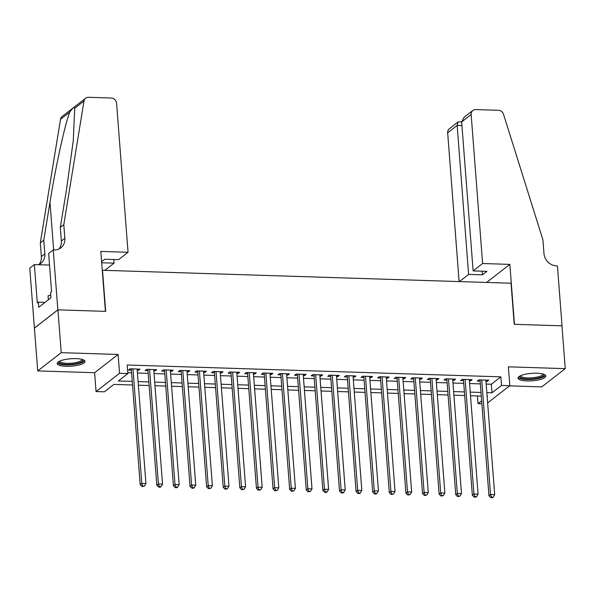 <?xml version="1.0" encoding="UTF-8"?>
<svg xmlns="http://www.w3.org/2000/svg" width="595" height="595" viewBox="0 0 595 595"><rect width="100%" height="100%" fill="white"/><g stroke="black" fill="none" stroke-linecap="round" stroke-linejoin="round"><path stroke-width="0.89" d="M66.119 366.319A13.908 3.726 175.6 0 0 84.936 361.403A13.908 3.726 175.6 0 0 76.019 358.629A13.908 3.726 175.6 0 0 57.209 363.538A13.908 3.726 175.6 0 0 66.119 366.319M526.969 380.926A13.908 3.726 175.6 0 0 545.786 376.01A13.908 3.726 175.6 0 0 536.869 373.229A13.908 3.726 175.6 0 0 518.052 378.145A13.908 3.726 175.6 0 0 526.969 380.926M132.529 385.01L113.89 384.415L104.37 391.815L96.07 391.547L119.55 373.303L127.858 373.563L118.338 380.964L132.254 381.402M53.238 249.922L57.849 309.854L105.427 311.363L100.815 251.425L128.051 252.287L116.59 103.314A5.348 4.775 52.2 0 0 111.213 98.019L88.543 97.297A5.348 4.775 52.2 0 0 85.658 98.212A5.348 4.775 52.2 0 0 84.007 101.053L63.799 224.627L64.855 238.327A12.48 11.141 -127.8 0 1 60.883 247.817A12.48 11.141 -127.8 0 1 54.152 249.945L53.238 249.922L48.634 253.492L51.587 291.855L50.568 292.643L50.962 297.775L38.712 307.295L38.318 302.156L37.306 302.944L34.354 264.589L29.75 268.166L37.738 370.908L94.62 372.715L96.07 391.547M509.573 385.865L541.762 386.884L565.25 368.64L508.368 366.832L509.818 385.672L487.632 402.912M481.876 403.774L478.03 403.655L481.653 400.844M477.435 395.935L478.03 403.655M34.443 328.105L57.931 309.854L61.225 352.664L37.738 370.908M57.931 309.854L105.679 311.371L102.511 270.271L511.046 283.22L514.214 324.312L561.955 325.829L565.25 368.64M137.229 370.328L138.449 370.365L140.033 369.131L130.067 368.818L128.483 370.053L131.391 370.142M153.83 370.856L155.057 370.893L156.641 369.659L146.675 369.346L145.091 370.573L147.999 370.67M170.438 371.377L171.658 371.421L173.249 370.187L163.283 369.867L161.699 371.101L164.599 371.198M187.046 371.905L188.265 371.942L189.857 370.715L179.891 370.395L178.307 371.63L181.207 371.719M203.654 372.433L204.873 372.47L206.465 371.235L196.499 370.923L194.907 372.158L197.815 372.247M220.262 372.961L221.481 372.998L223.066 371.763L213.107 371.451L211.515 372.678L214.423 372.775M236.87 373.482L238.089 373.526L239.673 372.291L229.715 371.972L228.123 373.206L231.031 373.303M253.477 374.01L254.697 374.047L256.281 372.82L246.323 372.5L244.731 373.734L247.639 373.824M270.085 374.538L271.305 374.575L272.889 373.34L262.923 373.028L261.339 374.262L264.247 374.352M286.693 375.066L287.913 375.103L289.497 373.868L279.531 373.556L277.947 374.783L280.855 374.88M303.294 375.586L304.521 375.631L306.105 374.396L296.139 374.077L294.555 375.311L297.463 375.408M319.902 376.114L321.122 376.152L322.713 374.924L312.747 374.605L311.163 375.839L314.063 375.928M336.51 376.642L337.729 376.68L339.321 375.445L329.355 375.133L327.771 376.367L330.671 376.457M353.118 377.171L354.337 377.208L355.929 375.973L345.963 375.661L344.371 376.895L347.279 376.985M369.726 377.699L370.945 377.736L372.529 376.501L362.571 376.189L360.979 377.416L363.887 377.513M386.334 378.219L387.553 378.256L389.137 377.029L379.179 376.709L377.587 377.944L380.495 378.033M402.941 378.747L404.161 378.784L405.745 377.55L395.779 377.237L394.195 378.472L397.103 378.561M419.549 379.275L420.769 379.312L422.353 378.078L412.387 377.766L410.803 379L413.711 379.089M436.157 379.803L437.377 379.841L438.961 378.606L428.995 378.294L427.411 379.521L430.319 379.617M452.758 380.324L453.985 380.369L455.569 379.134L445.603 378.814L444.019 380.049L446.927 380.138M469.366 380.852L470.586 380.889L472.177 379.662L462.211 379.342L460.627 380.577L463.527 380.666M486.182 384.08L491.336 384.244L500.856 376.843L127.196 365.003L127.858 373.563M127.791 372.723L131.599 372.842M137.438 373.028L148.207 373.37M154.038 373.556L164.808 373.898M170.646 374.084L181.416 374.419M187.254 374.605L198.023 374.947M203.862 375.133L214.631 375.475M220.47 375.661L231.239 376.003M237.078 376.189L247.847 376.531M253.686 376.709L264.455 377.051M270.294 377.237L281.063 377.58M286.902 377.766L297.671 378.108M303.502 378.294L314.272 378.636M320.11 378.814L330.88 379.156M336.718 379.342L347.487 379.684M353.326 379.87L364.095 380.212M369.934 380.398L380.703 380.74M386.542 380.919L397.311 381.261M403.15 381.447L413.919 381.789M419.758 381.975L430.527 382.317M436.358 382.503L447.128 382.845M452.966 383.031L463.736 383.366M469.574 383.552L480.344 383.894M485.974 381.38L487.193 381.417L488.785 380.183L478.819 379.87L477.235 381.105L480.135 381.194M94.62 372.715L118.108 354.471L61.225 352.664M118.108 354.471L119.55 373.303M500.856 376.843L501.518 385.411L509.818 385.672M487.141 396.575L487.55 396.255L487.119 396.24M481.281 396.062L470.511 395.72M464.673 395.534L453.903 395.192M448.065 395.006L437.295 394.663M431.457 394.478L420.687 394.135M414.856 393.957L404.087 393.615M398.248 393.429L387.479 393.087M381.64 392.901L370.871 392.559M365.033 392.373L354.263 392.031M348.425 391.852L337.655 391.51M331.817 391.324L321.047 390.982M315.209 390.796L304.439 390.454M298.601 390.268L287.831 389.926M281.993 389.74L271.223 389.405M265.392 389.219L254.623 388.877M248.784 388.691L238.015 388.349M232.176 388.163L221.407 387.821M215.569 387.635L204.799 387.3M198.961 387.114L188.191 386.772M182.353 386.586L171.583 386.244M165.745 386.058L154.975 385.716M149.137 385.53L138.367 385.188M486.844 392.64L491.998 392.804L501.518 385.411M138.092 381.588L148.862 381.93M154.7 382.116L165.47 382.459M171.308 382.645L182.077 382.987M187.916 383.173L198.685 383.507M204.524 383.693L215.293 384.035M221.132 384.221L231.901 384.563M237.732 384.749L248.502 385.091M254.34 385.277L265.11 385.612M270.948 385.798L281.718 386.14M287.556 386.326L298.326 386.668M304.164 386.854L314.933 387.196M320.772 387.382L331.541 387.717M337.38 387.903L348.149 388.245M353.988 388.431L364.757 388.773M370.596 388.959L381.365 389.301M387.196 389.487L397.966 389.829M403.804 390.008L414.574 390.35M420.412 390.536L431.182 390.878M437.02 391.064L447.79 391.406M453.628 391.592L464.397 391.934M470.236 392.112L481.005 392.455M491.336 384.244L491.998 392.804M487.097 380.131L487.193 381.417M470.489 379.603L470.586 380.889M453.881 379.082L453.985 380.369M437.273 378.554L437.377 379.841M420.665 378.026L420.769 379.312M404.065 377.498L404.161 378.784M387.457 376.977L387.553 378.256M370.849 376.449L370.945 377.736M354.241 375.921L354.337 377.208M337.633 375.393L337.729 376.68M321.025 374.865L321.122 376.152M304.417 374.344L304.521 375.631M287.809 373.816L287.913 375.103M271.201 373.288L271.305 374.575M254.601 372.76L254.697 374.047M237.993 372.239L238.089 373.526M221.385 371.711L221.481 372.998M204.777 371.183L204.873 372.47M188.169 370.655L188.265 371.942M171.561 370.135L171.658 371.421M154.953 369.607L155.057 370.893M138.345 369.079L138.449 370.365M480.039 379.908L488.956 495.754L490.54 494.519L481.727 379.96M491.477 497.152L490.845 497.651L492.504 497.703L493.143 497.204L491.477 497.152L490.54 494.519L494.69 494.653L485.877 380.093M488.956 495.754L490.845 497.651M493.143 497.204L494.69 494.653M543.57 374.218A12.034 3.228 -4.4 0 1 533.708 378.77A12.034 3.228 -4.4 0 1 519.971 376.033M520.64 375.705A11.141 2.99 175.6 0 0 533.499 377.684A11.141 2.99 175.6 0 0 542.856 373.995M518.282 377.371A13.819 3.704 175.6 0 0 533.99 379.223A13.819 3.704 175.6 0 0 545.437 375.281M82.72 359.611A12.034 3.228 -4.4 0 1 72.858 364.162A12.034 3.228 -4.4 0 1 59.121 361.425M59.79 361.106A11.141 2.99 175.6 0 0 72.657 363.076A11.141 2.99 175.6 0 0 82.006 359.395M57.432 362.772A13.819 3.704 175.6 0 0 73.14 364.616A13.819 3.704 175.6 0 0 84.594 360.682M50.753 295.023L48.054 295.804L48.366 299.798M482.612 263.526L471.151 114.545L461.661 121.923L473.122 270.896L482.612 263.526L509.848 264.388L514.459 324.32L562.037 325.829L557.426 265.898L556.511 265.868A12.48 11.141 52.2 0 1 543.964 253.515L542.915 239.815L503.541 114.344A5.348 4.775 52.2 0 0 498.402 110.291L475.74 109.569A5.348 4.775 52.2 0 0 472.846 110.484A5.348 4.775 52.2 0 0 471.151 114.545M486.613 282.447L509.848 264.388M459.377 281.584L468.615 274.399L482.404 274.838L486.903 271.335L473.122 270.896M468.615 274.399L457.153 125.426L447.663 132.797A5.348 4.775 -127.8 0 1 449.366 128.728L458.083 121.953L457.153 125.426L461.943 125.575M459.109 281.569L447.663 132.797M482.404 274.838L482.121 271.186M461.653 121.752L458.083 121.953M472.846 110.484L464.13 117.26L461.661 121.923M101.686 262.774L114.054 263.161L113.771 259.509M114.054 263.161L104.809 270.346M63.799 224.627L60.326 227.327L66.521 189.441L73.274 140.695L74.717 108.268C74.13 106.765 72.493 108.037 69.808 112.083C65.1 123.604 55.737 166.198 49.98 202.285L43.785 240.179L44.841 253.879A12.48 11.141 -127.8 0 1 40.869 263.362A12.48 11.141 -127.8 0 1 38.519 264.723M43.785 240.179L40.311 242.879L41.367 256.579A12.48 11.141 -127.8 0 1 38.987 264.515M58.994 248.97A12.48 11.141 -127.8 0 0 61.374 241.027L60.326 227.327M69.808 112.083L60.519 119.298L40.311 242.879M57.849 309.854L34.361 328.098M128.051 252.287L118.561 259.665L104.779 259.227L101.604 261.688M49.526 265.072L34.354 264.589M60.519 119.298A5.348 4.775 -127.8 0 1 62.17 116.456L85.658 98.212M45.049 302.372L38.318 302.156M463.431 379.379L472.348 495.226L473.932 493.991L465.119 379.432M474.87 496.632L474.237 497.123L475.896 497.175L476.536 496.684L474.87 496.632L473.932 493.991L478.082 494.125L469.269 379.565M472.348 495.226L474.237 497.123M476.536 496.684L478.082 494.125M446.823 378.859L455.74 494.698L457.324 493.471L448.511 378.911M458.269 496.104L457.629 496.594L459.928 496.156L458.269 496.104L457.324 493.471L461.475 493.597L452.661 379.037M455.74 494.698L457.629 496.594M459.928 496.156L461.475 493.597M430.215 378.331L439.132 494.177L440.716 492.943L431.903 378.383M441.661 495.576L441.021 496.066L443.32 495.628L441.661 495.576L440.716 492.943L444.867 493.069L436.053 378.517M439.132 494.177L441.021 496.066M443.32 495.628L444.867 493.069M413.607 377.803L422.524 493.649L424.109 492.415L415.295 377.855M425.053 495.047L424.413 495.546L426.712 495.099L425.053 495.047L424.109 492.415L428.266 492.548L419.445 377.989M422.524 493.649L424.413 495.546M426.712 495.099L428.266 492.548M397.006 377.275L405.916 493.121L407.501 491.887L398.687 377.327M408.445 494.527L407.813 495.018L410.104 494.579L408.445 494.527L407.501 491.887L411.658 492.02L402.837 377.461M405.916 493.121L407.813 495.018M410.104 494.579L411.658 492.02M380.398 376.747L389.309 492.593L390.9 491.358L382.079 376.806M391.837 493.999L391.205 494.49L393.496 494.051L391.837 493.999L390.9 491.358L395.05 491.492L386.237 376.933M389.309 492.593L391.205 494.49M393.496 494.051L395.05 491.492M363.79 376.226L372.701 492.065L374.292 490.838L365.471 376.278M375.229 493.471L374.597 493.962L376.256 494.014L376.888 493.523L375.229 493.471L374.292 490.838L378.442 490.964L369.629 376.412M372.701 492.065L374.597 493.962M376.888 493.523L378.442 490.964M347.183 375.698L356.093 491.544L357.684 490.31L348.871 375.75M358.621 492.943L357.989 493.441L359.648 493.493L360.287 492.995L358.621 492.943L357.684 490.31L361.834 490.444L353.021 375.884M356.093 491.544L357.989 493.441M360.287 492.995L361.834 490.444M330.575 375.17L339.492 491.016L341.076 489.782L332.263 375.222M342.013 492.422L341.381 492.913L343.04 492.965L343.679 492.474L342.013 492.422L341.076 489.782L345.226 489.916L336.413 375.356M339.492 491.016L341.381 492.913M343.679 492.474L345.226 489.916M313.967 374.642L322.884 490.488L324.468 489.254L315.655 374.701M325.406 491.894L324.773 492.385L326.432 492.437L327.072 491.946L325.406 491.894L324.468 489.254L328.618 489.387L319.805 374.828M322.884 490.488L324.773 492.385M327.072 491.946L328.618 489.387M297.359 374.121L306.276 489.96L307.86 488.733L299.047 374.173M308.805 491.366L308.165 491.857L310.464 491.418L308.805 491.366L307.86 488.733L312.011 488.859L303.197 374.307M306.276 489.96L308.165 491.857M310.464 491.418L312.011 488.859M280.751 373.593L289.668 489.44L291.252 488.205L282.439 373.645M292.197 490.838L291.557 491.336L293.856 490.89L292.197 490.838L291.252 488.205L295.403 488.339L286.589 373.779M289.668 489.44L291.557 491.336M293.856 490.89L295.403 488.339M264.143 373.065L273.06 488.912L274.645 487.677L265.831 373.117M275.589 490.317L274.95 490.808L277.248 490.369L275.589 490.317L274.645 487.677L278.802 487.811L269.981 373.251M273.06 488.912L274.95 490.808M277.248 490.369L278.802 487.811M247.542 372.537L256.452 488.383L258.037 487.149L249.223 372.596M258.981 489.789L258.349 490.28L260.64 489.841L258.981 489.789L258.037 487.149L262.194 487.283L253.373 372.723M256.452 488.383L258.349 490.28M260.64 489.841L262.194 487.283M230.934 372.016L239.845 487.855L241.436 486.628L232.615 372.068M242.373 489.261L241.741 489.752L244.032 489.313L242.373 489.261L241.436 486.628L245.586 486.755L236.773 372.195M239.845 487.855L241.741 489.752M244.032 489.313L245.586 486.755M214.326 371.488L223.237 487.335L224.828 486.1L216.007 371.54M225.765 488.733L225.133 489.231L227.424 488.785L225.765 488.733L224.828 486.1L228.978 486.234L220.165 371.674M223.237 487.335L225.133 489.231M227.424 488.785L228.978 486.234M197.718 370.96L206.629 486.807L208.22 485.572L199.407 371.012M209.157 488.205L208.525 488.703L210.823 488.264L209.157 488.205L208.22 485.572L212.37 485.706L203.557 371.146M206.629 486.807L208.525 488.703M210.823 488.264L212.37 485.706M181.111 370.432L190.028 486.279L191.612 485.044L182.799 370.492M192.549 487.684L191.917 488.175L193.576 488.227L194.215 487.736L192.549 487.684L191.612 485.044L195.762 485.178L186.949 370.618M190.028 486.279L191.917 488.175M194.215 487.736L195.762 485.178M164.503 369.912L173.42 485.751L175.004 484.523L166.191 369.964M175.949 487.156L175.309 487.647L176.968 487.699L177.608 487.208L175.949 487.156L175.004 484.523L179.155 484.65L170.341 370.09M173.42 485.751L175.309 487.647M177.608 487.208L179.155 484.65M147.895 369.383L156.812 485.23L158.396 483.995L149.583 369.436M159.341 486.628L158.701 487.119L160.367 487.179L161 486.68L159.341 486.628L158.396 483.995L162.547 484.129L153.733 369.569M156.812 485.23L158.701 487.119M161 486.68L162.547 484.129M131.287 368.855L140.204 484.702L141.788 483.467L132.975 368.907M142.733 486.1L142.093 486.598L144.392 486.16L142.733 486.1L141.788 483.467L145.939 483.601L137.125 369.041M140.204 484.702L142.093 486.598M144.392 486.16L145.939 483.601M44.841 253.879L41.367 256.579M61.374 241.027L64.855 238.327M84.007 101.053L74.717 108.268M49.98 202.285L53.647 249.93"/></g></svg>
